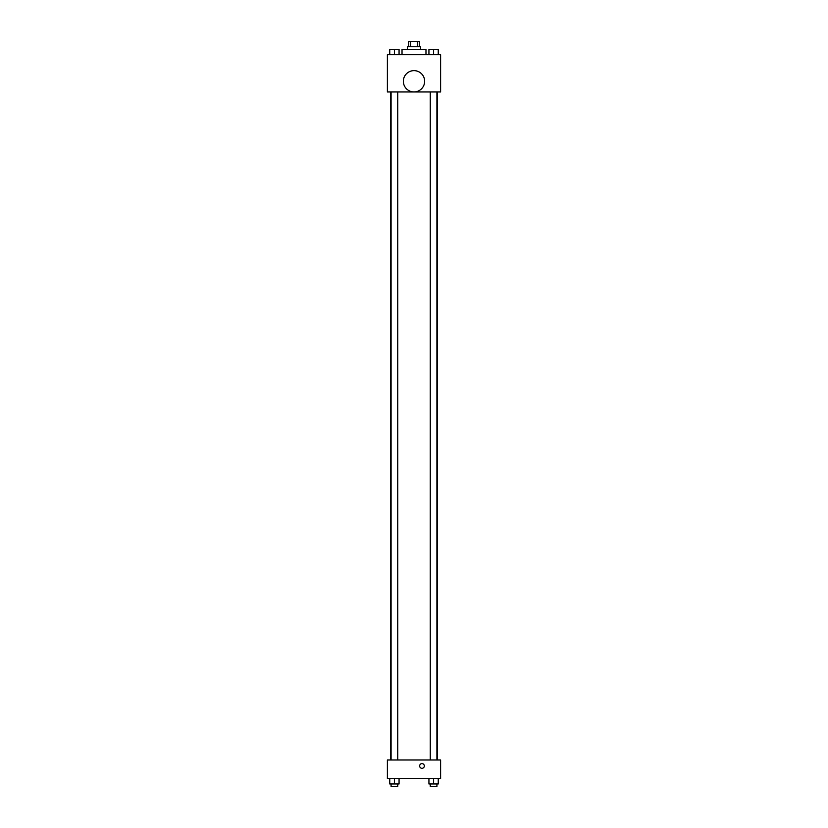 <?xml version="1.0" encoding="UTF-8"?>
<svg xmlns="http://www.w3.org/2000/svg" width="828" height="828" viewBox="0 0 828 828"><rect width="100%" height="100%" fill="white"/><g stroke="black" fill="none" stroke-linecap="round" stroke-linejoin="round"><path stroke-width="1.24" d="M410.584 46.72L410.584 41.4L408.68 41.4L408.68 46.72M410.584 41.4L419.32 41.4L419.32 46.72M417.415 46.72L417.415 41.4M407.345 49.38L407.345 46.72L420.655 46.72L420.655 49.38M425.975 54.71L425.975 49.38L402.025 49.38L402.025 54.71M387.39 54.71L440.61 54.71L440.61 91.97L387.39 91.97L387.39 54.71M414 91.929A10.65 10.65 0 0 1 404.778 75.959A10.65 10.65 0 0 1 423.222 75.959A10.65 10.65 0 0 1 414 91.929M387.39 759.99L440.61 759.99L440.61 778.62L387.39 778.62L387.39 759.99M421.98 768.301A2.329 2.329 0 0 1 419.972 764.803A2.329 2.329 0 0 1 423.998 764.803A2.329 2.329 0 0 1 421.98 768.301M428.935 778.62L428.935 783.94L438.25 783.94L438.25 778.62L438.25 783.94M433.593 783.94L433.593 778.62M436.915 783.94L436.915 786.6L430.26 786.6L430.26 783.94M389.75 778.62L389.75 783.94L399.065 783.94L399.065 778.62L399.065 783.94M394.407 783.94L394.407 778.62M397.74 783.94L397.74 786.6L391.085 786.6L391.085 783.94M428.935 54.71L428.935 49.38L438.25 49.38L438.25 54.71L438.25 49.38M433.593 54.71L433.593 49.38L430.26 49.359M436.915 49.38L433.593 49.359M389.75 54.71L389.75 49.38L399.065 49.38L399.065 54.71L399.065 49.38M394.407 54.71L394.407 49.38L391.085 49.359M397.74 49.38L394.407 49.359M437.319 759.99L437.319 91.97M390.681 759.99L390.681 91.97M430.26 91.97L430.26 759.99M436.915 91.97L436.915 759.99M397.74 759.99L397.74 91.97M391.085 759.99L391.085 91.97"/></g></svg>
